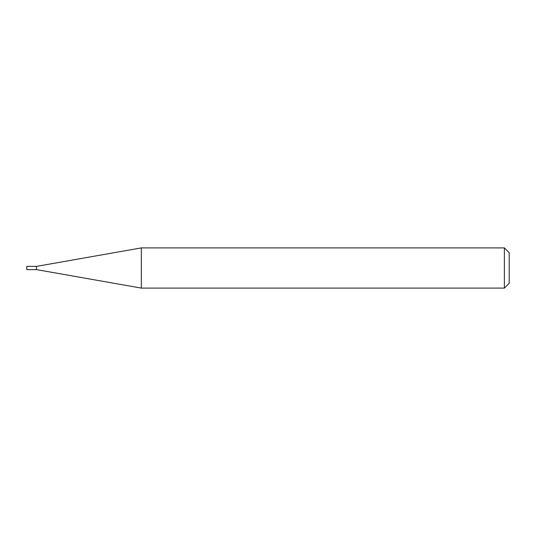 <?xml version="1.0" encoding="UTF-8"?>
<svg xmlns="http://www.w3.org/2000/svg" width="536" height="536" viewBox="0 0 536 536"><rect width="100%" height="100%" fill="white"/><g stroke="black" fill="none" stroke-linecap="round" stroke-linejoin="round"><path stroke-width="0.4" stroke-dasharray="2.68 2.01" d="M36.448 266.392L36.448 269.608M26.8 266.392L26.8 269.608M141.33 247.9L141.33 288.1M509.2 283.276L509.2 252.724M504.376 247.9L504.376 288.1"/><path stroke-width="0.8" d="M36.448 269.608L36.448 266.392L141.33 247.9L141.33 288.1L36.448 269.608L26.8 269.608L26.8 266.392L36.448 266.392M504.376 247.9L509.2 252.724L509.2 283.276L504.376 288.1L504.376 247.9L141.33 247.9M504.376 288.1L141.33 288.1"/></g></svg>
